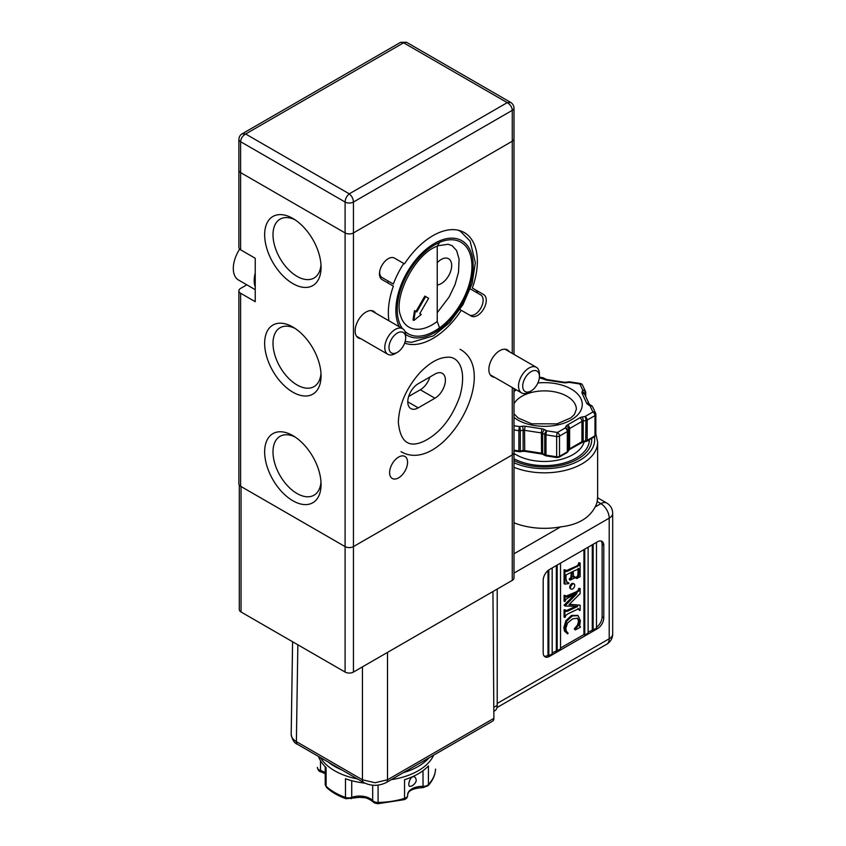 <?xml version="1.0" encoding="UTF-8"?>
<svg xmlns="http://www.w3.org/2000/svg" width="846" height="846" viewBox="0 0 846 846"><rect width="100%" height="100%" fill="white"/><g stroke="black" fill="none" stroke-linecap="round" stroke-linejoin="round"><path stroke-width="1.27" d="M239.302 485.128L239.302 609.575A5.911 3.416 0 0 0 241.036 611.986L241.036 486.513L345.094 546.601A5.911 3.416 0 0 0 353.448 546.601A5.911 3.416 180 0 1 345.094 546.601L240.613 486.281A5.911 3.416 180 0 1 238.879 483.859L238.879 290.834A5.911 3.416 0 0 1 240.613 288.423L246.842 284.827M238.879 290.834A5.911 3.416 0 0 0 240.613 293.245L255.238 301.694L255.238 258.263L240.613 249.813A5.911 3.416 180 0 1 238.879 247.402L238.879 170.194A5.911 3.416 0 0 0 240.613 172.605L345.094 232.925A5.911 3.416 0 0 0 353.448 232.925L512.264 141.24L353.448 232.925A5.911 3.416 180 0 1 345.094 232.925L345.094 672.062A5.911 3.416 0 0 0 353.448 672.062L512.264 580.377A5.911 3.416 0 0 0 513.998 577.966L513.998 452.494A5.911 3.416 180 0 1 512.264 454.915A5.911 3.416 0 0 0 513.998 452.494L513.998 388.526M513.998 354.4L513.998 107.939A5.911 3.416 180 0 1 512.264 110.35L512.264 141.24A5.911 3.416 0 0 0 513.998 138.829A5.911 3.416 180 0 1 512.264 141.24L512.264 353.395M242.041 133.869L245.626 133.996L349.271 193.84L507.251 102.63C510.371 104.566 512.042 107.135 512.264 110.35L353.448 202.035A5.911 3.416 180 0 1 345.094 202.035C345.274 198.799 346.67 196.071 349.271 193.84C351.873 196.061 353.268 198.789 353.448 202.035L353.448 546.601L512.264 454.915L512.264 387.521M407.571 462.265A12.711 7.339 120 0 0 404.938 456.449A12.711 7.339 120 0 0 392.237 463.788A12.711 7.339 120 0 0 392.237 478.466A12.711 7.339 120 0 0 399.428 477.303A12.711 7.339 120 0 0 407.571 462.265M360.713 338.633A15.365 8.872 -60 0 1 358.302 337.924A15.365 8.872 -60 0 1 355.13 330.892A15.365 8.872 -60 0 1 361.834 315.421A15.365 8.872 -60 0 1 373.678 311.307A15.365 8.872 -60 0 1 375.487 313.041M494.445 377.231A15.365 8.872 -60 0 1 492.044 376.533A15.365 8.872 -60 0 1 488.861 369.49A15.365 8.872 -60 0 1 495.566 354.03A15.365 8.872 -60 0 1 507.41 349.916A15.365 8.872 -60 0 1 509.218 351.64M404.663 343.127A62.942 36.346 120 0 0 461.239 310.292L471.275 316.087A12.415 7.17 120 0 0 483.69 308.917A12.415 7.17 120 0 0 483.69 294.588L472.332 288.031A62.942 36.346 120 0 0 464.327 232.576A62.942 36.346 120 0 0 404.483 263.878L394.437 258.083A12.415 7.17 120 0 0 382.032 265.242A12.415 7.17 120 0 0 382.032 279.571L393.379 286.128A62.942 36.346 120 0 0 388.938 320.803M418.231 407.857L434.95 398.212A14.773 8.534 120 0 0 444.605 385.184A14.773 8.534 120 0 0 442.331 373.35A14.773 8.534 120 0 0 434.95 374.08L418.231 383.735A14.773 8.534 120 0 0 408.576 396.753A14.773 8.534 120 0 0 410.839 408.586A14.773 8.534 120 0 0 418.231 407.857L407.783 401.829M429.895 376.999A14.773 8.534 -60 0 1 420.325 389.763L408.65 396.499M320.983 481.913A33.988 19.617 60 0 1 314.025 495.196A33.988 19.617 60 0 1 280.037 475.579A33.988 19.617 60 0 1 280.037 436.335A33.988 19.617 60 0 1 295.032 436.959M321.068 484.462A39.899 23.032 60 0 1 292.853 500.758A39.899 23.032 60 0 1 264.65 451.891A39.899 23.032 60 0 1 292.853 435.605A39.899 23.032 60 0 1 321.068 484.462M321.068 375.888A39.899 23.032 60 0 1 292.853 392.174A39.899 23.032 60 0 1 264.65 343.317A39.899 23.032 60 0 1 292.853 327.032A39.899 23.032 60 0 1 321.068 375.888M321.068 267.304A39.899 23.032 60 0 1 292.853 283.6A39.899 23.032 60 0 1 264.65 234.733A39.899 23.032 60 0 1 292.853 218.448A39.899 23.032 60 0 1 321.068 267.304M320.983 373.329A33.988 19.617 60 0 1 314.025 386.622A33.988 19.617 60 0 1 287.841 377.517A33.988 19.617 60 0 1 273.004 343.317A33.988 19.617 60 0 1 280.037 327.762A33.988 19.617 60 0 1 295.032 328.375M320.983 264.756A33.988 19.617 60 0 1 314.025 278.038A33.988 19.617 60 0 1 287.841 268.933A33.988 19.617 60 0 1 273.004 234.733A33.988 19.617 60 0 1 280.037 219.177A33.988 19.617 60 0 1 295.032 219.801M477.641 293.15A12.415 7.17 120 0 0 475.325 289.766L472.332 288.031M460.806 231.571A62.942 36.346 120 0 0 459.875 230.641M437.245 284.986A14.773 8.534 120 0 0 451.669 265.496A14.773 8.534 120 0 0 448.602 258.739A14.773 8.534 120 0 0 448.126 258.495A14.773 8.534 120 0 0 437.245 262.662M403.013 263.032L404.483 263.878M461.239 310.292L459.938 309.541M394.437 258.083L403.775 263.466A61.441 35.469 -60 0 0 393.327 284.045L389.149 281.633M483.69 294.588L475.325 289.766L483.69 294.588M531.066 390.968L528.983 392.174A14.773 8.534 -60 0 1 521.591 392.904A14.773 8.534 -60 0 1 518.535 386.146A14.773 8.534 -60 0 1 524.985 371.278A14.773 8.534 -60 0 1 536.364 367.312A14.773 8.534 -60 0 1 539.431 374.08L539.431 376.491A11.823 6.821 -60 0 1 531.066 390.968A11.823 6.821 -60 0 1 522.712 386.146A11.823 6.821 -60 0 1 531.066 371.669A11.823 6.821 -60 0 1 539.431 376.491M411.96 785.955L409.644 786.42C407.233 785.405 410.532 774.27 414.963 777.199C417.29 780.128 416.285 783.047 411.96 785.955M318.508 756.451A59.104 34.126 0 0 0 326.101 767.565L326.101 786.22A2.95 2.052 133.2 0 0 326.588 787.478L325.224 784.432A5.911 3.416 0 0 0 326.101 786.22A59.104 34.126 0 0 0 345.475 797.408A2.95 1.269 109.6 0 0 346.035 798.74L359.709 797.313C364.298 798.032 365.652 796.414 373.118 801.828C373.773 802.801 375.423 803.425 378.056 803.7L404.028 799.682C406.344 798.994 407.55 797.545 407.645 795.356A5.911 3.416 0 0 0 407.645 795.219L407.645 795.356A5.911 3.416 0 0 1 404.547 798.36A2.95 1.153 72.7 0 1 404.028 799.682M351.725 780.678L351.725 797.387A5.911 3.416 0 0 1 345.475 797.408L345.475 778.754A59.104 34.126 0 0 0 364.838 783.142M378.088 785.13L378.088 802.452A59.104 34.126 0 0 0 404.547 798.36L404.547 779.705A59.104 34.126 0 0 0 428.425 765.916L428.425 784.57A59.104 34.126 0 0 0 435.521 769.289L435.521 769.194A5.911 3.416 0 0 0 435.521 769.099M328.417 762.172A59.104 34.126 0 0 0 341.985 770.008M403.383 772.652A59.104 34.126 0 0 0 429.038 757.836M320.465 757.582A59.104 34.126 0 0 0 357.456 778.944M391.243 779.663A59.104 34.126 0 0 0 433.66 755.171M583.93 549.614L583.93 634.553L560.528 648.057M574.127 583.973L573.292 583.486A2.95 1.703 120 0 0 571.811 583.634A2.95 1.703 120 0 0 569.887 586.246A2.95 1.703 120 0 0 570.341 588.605L571.177 589.091A2.95 1.703 -60 0 1 570.722 586.722A2.95 1.703 -60 0 1 572.647 584.121A2.95 1.703 -60 0 1 574.127 583.973A2.95 1.703 -60 0 1 574.127 587.388A2.95 1.703 -60 0 1 571.177 589.091M564.917 570.246L564.917 584.152L564.081 583.666L564.081 569.76L565.488 569.971L565.995 571.61L567.952 571.082L579.002 565.477L579.573 563.267L578.727 562.791L578.167 564.991L576.274 566.228L565.149 571.135M578.727 562.791L580.145 562.992L580.145 576.718L576.708 578.537L575.872 578.051L577.903 575.301L578.114 568.301M567.021 582.344L565.911 578.579L566.101 574.942L572.129 571.833L571.716 577.987L570.003 580.176L575.248 577.681L574.402 576.549L572.827 576.75M570.003 580.176L569.168 579.045L570.881 577.501L571.293 572.234M564.917 584.152L568.85 583.56L568.85 582.915L566.651 582.09M564.081 569.76L565.488 569.971M579.573 588.848L580.145 588.573L580.145 593.596L568.956 604.721L580.145 605.165L580.145 610.283L579.573 610.548L578.865 608.887L577.109 609.448L567.952 613.815L565.995 615.264L564.917 617.527L564.917 610.23L565.488 609.966L566.101 611.499L567.952 611.066L577.638 606.445L564.917 606L576.93 593.659L567.952 597.942L565.9 599.412L564.917 601.654L564.081 601.168L564.081 595.341L565.488 595.552L565.879 597.054L567.952 596.652L577.109 592.285L579.076 590.815L579.573 588.848L578.727 588.361L578.241 590.328L576.274 591.809L565.043 596.578M578.727 588.361L580.145 588.573M580.145 605.165L569.39 604.298M578.03 608.401L579.573 610.548M564.917 617.527L564.081 617.041L564.081 609.755L565.488 609.966M575.925 606.392L565.265 611.013M564.917 606L564.081 605.176L574.402 594.865M564.081 595.341L565.488 595.552M577.691 615.402L571.515 615.444L565.858 620.71L563.838 627.711L564.483 631.053L567.603 633.929L565.318 631.528L564.673 628.187L566.693 621.197L572.351 615.92L578.178 615.677L580.388 620.816L579.573 625.881L580.388 626.685L579.679 626.273M577.342 615.19L578.178 615.677M574.307 628.821L575.227 629.91L574.307 628.821L577.532 625.014L578.558 621.123L577.374 618.119M588.118 547.203L588.118 633.104L584.766 635.029L583.93 634.553M584.766 635.029L584.766 549.139M549.456 569.517L597.519 541.778A8.862 5.118 120 0 1 601.95 541.334A8.862 5.118 120 0 1 603.79 545.395L603.79 617.781A8.862 5.118 120 0 1 597.519 628.641L549.456 656.39A8.862 5.118 120 0 1 545.025 656.824A8.862 5.118 120 0 1 543.185 652.763L543.185 580.377A8.862 5.118 120 0 1 549.456 569.517M560.528 563.129L560.528 649.03L552.174 652.89M552.174 567.952L552.174 653.852L548.832 655.777L547.785 655.417A8.862 5.118 -60 0 1 544.264 656.2M596.472 542.381L596.472 628.271L588.118 632.131M592.295 544.792L592.295 629.72M593.131 544.306L593.131 630.207M601.03 540.985A8.862 5.118 -60 0 1 602.119 544.433L602.119 616.819A8.862 5.118 -60 0 1 596.472 627.277M547.997 570.564L547.997 655.301M548.832 569.918L548.832 655.777M556.351 565.54L556.351 650.479M557.186 565.054L557.186 650.955M496.962 707.584L606.772 644.187A11.823 6.821 -120 0 0 609.215 638.772A11.823 6.821 0 0 0 612.684 633.95L612.684 513.3A11.823 6.821 180 0 1 609.215 518.133A11.823 6.821 -120 0 0 600.861 503.656L595.108 506.976C589.176 518.26 577.691 524.89 560.644 526.868L513.998 553.802M493.831 711.317L494.773 710.777A11.823 6.821 -120 0 0 497.215 705.363L497.215 589.07M297.602 744.385C294.376 743.243 292.24 739.88 291.193 734.296L291.193 734.381C291.214 737.088 292.938 739.51 296.386 741.635A5.911 3.416 -60 0 0 297.602 744.385L363.664 782.518A5.911 3.416 -60 0 1 362.437 779.822A5.911 3.416 -60 0 1 362.437 779.779L374.979 782.751L387.51 779.779A5.911 3.416 60 0 1 386.284 782.518L492.658 721.109A5.911 3.416 -120 0 0 493.884 718.36L492.932 591.544M597.361 500.578L597.625 496.951L597.202 501.541L600.861 503.656A11.823 6.821 120 0 1 606.772 503.063L597.625 497.786M513.998 522.796A53.192 30.71 0 0 0 560.644 526.868M595.108 506.976A53.192 30.71 0 0 0 597.202 501.541M513.998 460.594A47.281 27.294 0 0 0 577.871 459.008L577.871 459.008A47.281 27.294 0 0 0 591.671 438.376M595.743 434.22A2.95 1.703 180 0 1 595.848 434.664A2.95 1.703 180 0 1 594.981 435.87L594.981 415.598A2.95 1.703 -120 0 0 592.898 411.981A2.95 2.327 -24.9 0 1 595.573 413.144A2.95 2.327 -24.9 0 1 595.743 413.948A2.95 1.703 180 0 1 595.848 414.392A2.95 1.703 180 0 1 594.981 415.598L587.177 420.102A2.95 1.703 180 0 1 585.94 420.525L583.19 421.012L583.19 441.274A2.95 1.703 0 0 0 581.942 441.707L569.622 448.814A2.95 1.703 0 0 0 568.882 449.533L568.057 451.119L568.057 430.857A2.95 1.703 180 0 1 567.317 431.566A2.95 1.703 -120 0 0 565.234 427.949L557.429 432.454L546.759 430.804L544.676 429.673A2.95 1.65 -61.5 0 0 542.646 433.321L542.646 453.593A2.95 1.703 0 0 0 541.387 453.181L524.552 450.58A2.95 1.703 0 0 0 523.114 450.569L520.311 450.95L520.311 430.677L523.114 430.297A2.95 1.703 180 0 1 524.552 430.318L541.387 432.919A2.95 1.703 180 0 1 542.646 433.321L544.739 434.463L544.739 454.725A2.95 1.703 180 0 0 545.998 455.137L545.998 434.865A2.95 1.703 180 0 1 544.739 434.463A2.95 1.65 -61.5 0 1 546.759 430.804A2.95 0.624 98.8 0 0 545.998 434.865L556.657 436.515A2.95 0.624 -81.2 0 1 557.429 432.454A2.95 1.703 60 0 1 559.513 436.071L559.513 456.343L567.317 451.838A1.777 1.026 60 0 1 566.947 452.652L567.93 451.648A1.777 1.385 27.5 0 0 568.057 451.119A2.95 1.703 180 0 1 567.317 451.838L567.317 431.566L559.513 436.071A2.95 1.703 180 0 1 556.657 436.515L556.657 456.787L556.848 457.549L559.143 457.157A1.777 1.026 60 0 0 559.513 456.343A2.95 1.703 180 0 1 556.657 456.787L545.998 455.137L546.188 455.899L556.848 457.549M585.718 396.531L585.718 392.576A2.95 2.95 0 0 0 585.443 391.328L582.587 385.173A2.95 2.327 155.1 0 0 579.912 383.999A2.95 0.624 -81.2 0 1 580.367 383.492L569.696 381.853A2.95 0.624 98.8 0 0 569.252 382.36A2.95 0.55 -97.8 0 0 568.85 381.842L566.059 382.223A2.95 0.55 82.2 0 1 566.45 382.741L569.252 382.36L579.912 383.999L582.767 390.165A2.95 2.327 -24.9 0 1 585.443 391.328A2.95 2.327 -24.9 0 1 585.622 392.132A2.95 1.703 180 0 1 585.718 392.576A2.95 1.703 180 0 1 585.644 392.967L585.644 396.362M513.998 453.403A40.185 23.202 0 0 0 555.484 460.573A40.185 23.202 0 0 0 584.152 441.834M588.943 439.952A44.627 25.761 180 0 1 589.038 442.828M579.573 563.267L580.145 562.992M576.708 578.537L575.872 577.406M576.708 577.881L578.738 575.788L578.95 568.776L573.123 571.357L573.662 577.226L575.248 577.035M578.95 568.776L578.326 568.882M566.46 581.868L568.85 582.915M570.003 579.531L569.168 579.045M564.917 610.23L564.081 609.755M564.917 605.662L564.081 605.176M564.917 601.654L564.917 595.827M575.143 629.308L578.368 625.49L579.394 621.599L577.617 618.225L572.742 618.817L567.624 622.92L565.794 628.419L566.386 631.243L568.11 633.125L567.603 633.929M579.573 625.881L580.388 627.246L575.227 629.91M513.998 458.775A44.923 25.93 0 0 0 562.463 463.46A44.923 25.93 0 0 0 589.355 439.709M402.516 328.639A52.748 30.456 -60 0 1 403.394 282.3A52.748 30.456 -60 0 1 439.539 242.474L439.539 242.347A52.896 30.541 120 0 1 471.931 266.458A52.896 30.541 120 0 1 439.539 327.952L439.539 327.836A52.748 30.456 -60 0 1 404.906 331.325M437.678 246.059C415.65 252.996 392.914 296.883 400.602 315.759A46.636 26.924 -60 0 0 437.245 321.459L439.539 327.836M439.539 242.474L437.245 246.197M437.245 321.459L437.245 246.239M425.675 296.586L416.814 311.941L414.498 310.609L413.017 319.989L413.863 320.475L421.245 314.5L419.764 313.644L428.636 298.289L424.84 296.1L415.978 311.455M415.333 311.085L413.863 320.475M469.234 314.913A11.527 6.652 120 0 0 480.75 308.24A11.527 6.652 120 0 0 480.75 294.937L470.334 288.93M379.685 271.481A11.527 6.652 120 0 0 382.043 277.541L393.327 284.045M379.717 276.198L382.043 277.541L379.717 276.198M241.036 611.986L345.094 672.062M353.448 672.062L353.448 546.601L512.264 454.915L512.264 580.377M240.613 249.813L240.613 172.605L345.094 232.925L345.094 202.035L240.613 141.716L240.613 172.605A5.911 3.416 180 0 1 238.879 170.194L238.879 139.304A5.911 3.416 180 0 0 240.613 141.716C240.835 138.49 242.506 135.92 245.626 133.996L403.605 42.797L400.644 42.3L242.083 133.848C240.201 134.916 239.132 136.735 238.879 139.304M406.588 42.321L403.605 42.797L507.251 102.63L510.825 102.503M255.238 273.047A25.116 14.498 120 0 0 255.238 286.91M239.672 249.105A25.116 14.498 120 0 0 238.509 280.015L255.238 289.681M397.334 352.359L395.241 353.565A14.773 8.534 -60 0 1 387.859 354.305A14.773 8.534 -60 0 1 384.793 347.537A14.773 8.534 -60 0 1 391.243 332.668A14.773 8.534 -60 0 1 402.633 328.703A14.773 8.534 -60 0 1 405.689 335.471L405.689 337.882A11.823 6.821 -60 0 1 397.334 352.359A11.823 6.821 -60 0 1 388.98 347.537A11.823 6.821 -60 0 1 397.334 333.06A11.823 6.821 -60 0 1 405.689 337.882M420.325 389.763L434.95 398.212M240.613 486.281L240.613 293.245M422.989 770.706L423.042 787.605L427.981 785.775C432.655 780.784 435.161 775.327 435.521 769.384A2.95 2.411 2.8 0 1 435.51 769.5M407.645 794.479A14.773 8.534 180 0 1 422.989 786.357A5.911 3.416 0 0 0 428.425 784.57A2.95 2.126 43.1 0 1 427.981 785.775M320.518 760.723L320.518 770.505A14.773 8.534 180 0 1 325.224 772.758M321.036 771.827C319.354 771.838 318.138 770.389 317.356 767.481L317.356 767.385A5.911 3.416 0 0 0 317.356 767.481A5.911 3.416 0 0 0 320.518 770.505A2.95 1.121 106.9 0 0 321.036 771.827L325.224 773.699M351.153 798.719A2.95 1.29 70 0 0 351.725 797.387A14.773 8.534 180 0 1 372.695 800.623A5.911 3.416 0 0 0 378.088 802.452L378.056 803.7M372.695 785.215L372.695 800.623A2.95 2.136 137.7 0 0 373.118 801.828M547.785 655.417L549.456 656.39M596.472 628.039L597.519 628.641M602.119 544.433L603.79 545.395M497.215 703.438L609.215 638.772L609.215 518.133L513.998 573.102M602.119 616.819L603.79 617.781M497.215 705.363L493.8 707.341M493.884 718.36L387.51 779.779L387.51 652.403M386.284 782.518L386.284 782.518C378.744 786.241 371.204 786.241 363.664 782.518M362.437 666.881L362.437 779.779L296.386 741.635L297.845 644.789M597.636 496.951L597.636 442.12A53.192 30.71 180 0 1 569.041 469.35A53.192 30.71 180 0 1 513.998 467.309M594.421 436.79A50.242 29.007 180 0 1 568.977 465.014A50.242 29.007 180 0 1 513.998 462.783M513.998 413.779L518.048 417.924L531.648 423.804L557.017 423.857L570.955 417.829L574.434 414.434L576.359 409.305A31.915 18.422 0 0 0 552.702 391.508A31.915 18.422 0 0 0 513.998 403.785M513.998 417.438A37.827 21.837 0 0 0 534.651 425.58A37.827 21.837 0 0 0 580.98 410.13A37.827 21.837 0 0 0 554.236 383.386A37.827 21.837 0 0 0 537.876 382.974M516.335 389.869A37.827 21.837 0 0 0 513.998 391.529M513.998 425.739L519.634 426.606A2.95 0.55 82.2 0 1 520.311 430.677A2.95 1.703 180 0 1 518.873 430.667L518.873 450.939L519.053 451.701L520.142 451.711L520.311 450.95A2.95 1.703 180 0 1 518.873 450.939L513.998 450.188M525.324 426.257L542.149 428.859A2.95 0.624 -81.2 0 0 541.387 432.919L541.567 453.953L524.742 451.341L524.552 430.318A2.95 0.624 -81.2 0 1 525.324 426.257A5.911 3.416 0 0 0 522.426 426.225L519.634 426.606A2.95 0.624 -81.2 0 0 518.873 430.667L513.998 429.916M544.676 429.673A5.911 3.416 0 0 0 542.149 428.859M566.059 426.363A2.95 2.316 -152.5 0 1 568.882 429.26L568.057 430.857A2.95 2.316 27.5 0 0 565.234 427.949L566.059 426.363A5.911 3.416 0 0 1 567.539 424.925L579.859 417.818A5.911 3.416 0 0 1 582.334 416.962L585.094 416.486A2.95 1.703 60 0 1 587.177 420.102L587.177 440.375L594.981 435.87A1.777 1.026 60 0 1 594.611 436.673L595.848 434.654L595.848 414.392A2.95 2.95 0 0 0 595.573 413.144L592.718 406.989A2.95 2.327 155.1 0 0 590.032 405.826L592.898 411.981L585.094 416.486A2.95 0.698 -99.8 0 1 585.94 420.525L585.728 441.57L586.807 441.178A1.777 1.026 60 0 0 587.177 440.375A2.95 1.703 180 0 1 585.94 440.798L583.19 441.274L582.979 442.046L569.263 449.628L567.93 451.648M588.065 404.621L590.032 405.826A2.95 1.755 -58.5 0 1 591.576 405.72L589.609 404.504A2.95 1.755 121.5 0 0 588.065 404.621A5.911 3.416 0 0 1 586.659 403.161L582.154 393.443A5.911 3.416 0 0 1 582.111 391.772L582.767 390.165A2.95 2.348 -157.7 0 1 585.644 392.967L584.977 394.945M566.059 382.223L564.018 382.202A2.95 0.624 98.8 0 0 563.563 382.709A5.911 3.416 0 0 0 566.45 382.741M563.563 382.709L546.738 380.108A5.911 3.416 0 0 1 544.211 379.294L539.357 377.728M568.755 450.051A1.777 1.385 27.5 0 0 568.882 449.533L568.882 429.26A2.95 1.703 180 0 1 569.622 428.552L581.942 421.435L581.942 441.707A1.777 1.026 60 0 1 581.583 442.511M567.539 424.925A2.95 1.703 -120 0 1 569.622 428.552L569.622 448.814A1.777 1.026 60 0 1 569.263 449.628M545.11 455.539L543.016 454.408A1.777 0.994 118.5 0 1 542.646 453.593L544.739 454.725A1.777 0.994 118.5 0 0 545.11 455.539L546.188 455.899M522.426 426.225A2.95 0.55 -97.8 0 1 523.114 430.297L523.114 450.569L522.944 451.33L520.142 451.711M582.334 416.962A2.95 0.698 -99.8 0 1 583.19 421.012A2.95 1.703 180 0 0 581.942 421.435A2.95 1.703 -120 0 0 579.859 417.818M589.609 404.504L589.313 404.272A2.95 2.327 155.1 0 0 586.659 403.161M589.324 404.282L584.829 394.606A2.95 2.327 155.1 0 0 582.154 393.443M584.914 394.796A2.95 1.703 180 0 1 584.977 394.574A2.95 2.348 -157.7 0 0 582.111 391.772M564.018 382.202L547.182 379.6A2.95 0.624 98.8 0 0 546.738 380.108M547.182 379.6L545.628 379.114A2.95 1.65 118.5 0 0 544.211 379.294M545.628 379.114L543.534 377.972A2.95 1.65 118.5 0 0 542.117 378.162A2.95 0.624 -81.2 0 1 542.572 377.654L539.41 377.157M567.952 571.082L567.106 570.595M577.109 566.714L576.274 566.228M579.002 565.477L578.167 564.991M578.738 575.788L577.903 575.301M579.15 573.25L578.315 572.774M579.15 569.527L578.315 569.051M571.716 577.987L570.881 577.501M572.129 575.682L571.293 575.195M567.952 596.652L567.106 596.176M577.109 592.285L576.274 591.809M579.076 590.815L578.241 590.328M567.952 611.066L567.106 610.579M565.318 631.528L564.483 631.053M564.673 628.187L563.838 627.711M566.693 621.197L565.858 620.71M572.351 615.92L571.515 615.444M578.368 625.49L577.532 625.014M579.394 621.599L578.558 621.123M405.646 334.392A54.673 31.566 120 0 0 464.264 299.399A54.673 31.566 120 0 0 469.519 248.883A54.673 31.566 120 0 0 434.527 243.405A54.673 31.566 120 0 0 399.312 326.789M536.364 367.312L504.999 349.208M521.591 392.904L490.225 374.799M325.224 766.709L325.224 784.432M326.588 787.478C331.632 792.163 338.114 795.917 346.035 798.74M423.042 787.605C407.042 788.599 408.227 794.024 407.635 794.88M291.193 734.296L292.589 641.754M606.772 644.187A11.823 11.823 0 0 0 612.684 633.95M612.684 513.3A11.823 11.823 0 0 0 606.772 503.063M597.636 442.12L595.848 433.818M594.611 436.673L586.807 441.178M585.728 441.57L582.979 442.046M566.947 452.652L559.143 457.157M543.016 454.408L541.567 453.953M524.742 451.341L522.944 451.33M519.053 451.701L513.998 450.918M592.718 406.989A2.95 2.95 0 0 0 591.576 405.72M582.587 385.173A2.95 2.95 0 0 0 580.367 383.492M569.696 381.853A2.95 2.95 0 0 0 568.85 381.842M543.534 377.972A2.95 2.95 0 0 0 542.572 377.654M565.963 611.447L565.128 610.96M398.35 422.334C400.264 442.035 408.808 448.338 423.983 441.242C439.941 433.289 451.901 418.305 459.864 396.277C467.616 368.179 457.527 355.616 446.667 357.308C438.64 357.689 429.874 362.638 420.356 372.166C406.376 387.817 399.048 404.536 398.35 422.334M460.108 349.313C501.625 372.198 442.849 475.907 401.004 451.679M458.268 230.218L460.467 231.36L470.112 241.131L475.346 262.725L472.11 283.558L462.984 304.602L449.522 322.749L433.374 335.851L411.537 342.323L405.171 341.53M387.669 282.828L388.272 281.136M438.281 245.71L448.063 244.272L452.124 245.657L456.607 250.543L459.082 259.109L458.521 272.179L455.053 284.616L449.089 297.073L437.245 312.639M513.998 107.939C513.808 105.613 512.739 103.794 510.794 102.482L406.556 42.3L400.644 42.3M402.633 328.703L371.267 310.598M387.859 354.305L356.494 336.19"/></g></svg>
